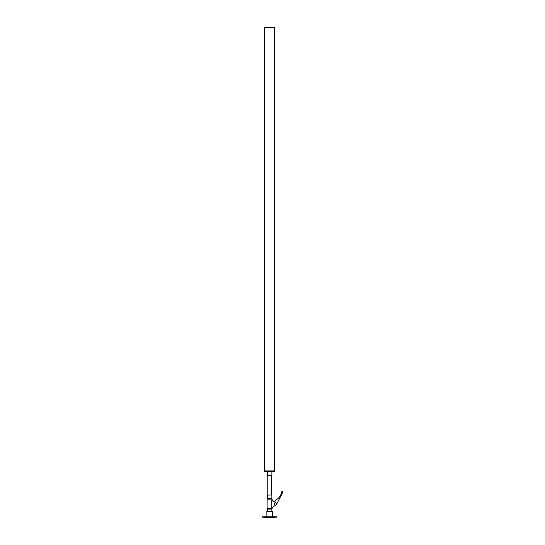 <?xml version="1.0" encoding="UTF-8"?>
<svg xmlns="http://www.w3.org/2000/svg" width="545" height="545" viewBox="0 0 545 545"><rect width="100%" height="100%" fill="white"/><g stroke="black" fill="none" stroke-linecap="round" stroke-linejoin="round"><path stroke-width="0.82" d="M274.775 27.693L274.775 27.25L274.775 27.693L264.407 27.693L264.407 470.935L274.333 470.935L264.85 470.935L264.877 27.25L264.434 27.693M274.748 470.935L274.748 27.693M274.775 27.25L264.877 27.25M274.333 27.25L274.333 27.693L264.877 27.693M264.434 470.935L264.434 471.377L274.775 471.377L274.775 470.935L274.333 471.377M271.894 471.377L271.894 475.662L267.316 475.662L267.316 471.377M274.278 503.88A1.185 1.185 0 0 0 275.463 505.065A1.185 1.185 0 0 0 276.642 503.88A1.185 1.185 0 0 0 275.463 502.701A1.185 1.185 0 0 0 274.278 503.88M271.88 498.484L271.88 495.017L267.329 495.017L267.329 498.484L271.88 498.484L272.098 499.152L267.118 499.152L267.118 508.757L272.098 508.757L272.098 507.497M276.111 504.868L271.805 507.688L271.805 500.072L276.111 502.892M274.891 502.095L275.143 500.453A11.82 11.82 0 0 0 281.676 491.999A0.593 0.593 0 0 1 282.453 491.549A0.593 0.593 0 0 1 282.78 492.38L276.506 504.425M271.894 511.326L271.894 509.105L267.316 509.105L267.316 511.326M266.873 516.789L266.873 511.326L272.337 511.326L272.337 516.789M274.775 517.157L274.775 517.75L264.434 517.75L264.434 517.157M270.306 517.157L262.22 517.157L262.22 516.789L276.996 516.789L276.996 517.157L270.306 517.157M274.305 470.935L274.305 27.693M264.877 470.935L264.877 471.377M271.451 495.017L271.451 475.662M267.759 495.017L267.759 475.662M272.098 500.262L272.098 499.152M267.329 498.484L267.118 499.152M270.49 509.105L270.49 508.757M268.719 509.105L268.719 508.757"/></g></svg>
